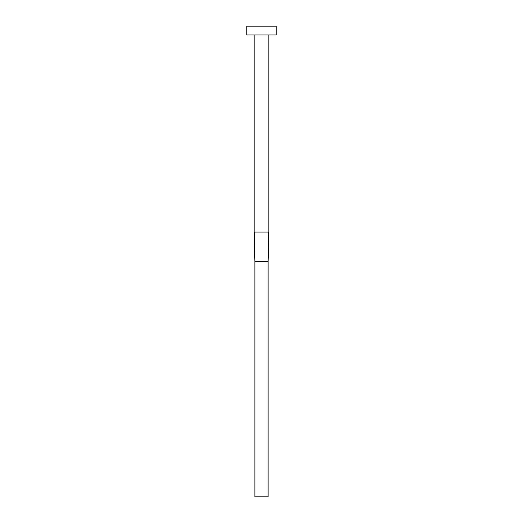 <?xml version="1.0" encoding="UTF-8"?>
<svg xmlns="http://www.w3.org/2000/svg" width="523" height="523" viewBox="0 0 523 523"><rect width="100%" height="100%" fill="white"/><g stroke="black" fill="none" stroke-linecap="round" stroke-linejoin="round"><path stroke-width="0.78" d="M254.145 232.081L268.855 232.081L268.855 34.976L268.855 232.081L268.476 232.081L268.116 261.5L268.476 232.081L254.145 232.081L254.145 34.976L254.145 232.081L254.884 261.5L254.524 232.081L254.884 261.5L268.116 261.5L268.116 496.85L254.884 496.85L254.884 261.5L268.116 261.5L268.116 496.85L254.884 496.85L254.884 261.5M246.791 26.15L246.791 34.976L276.209 34.976L276.209 26.15L246.791 26.15L246.791 34.976L276.209 34.976L276.209 26.15L246.791 26.15M268.855 232.081L268.116 261.5"/></g></svg>
